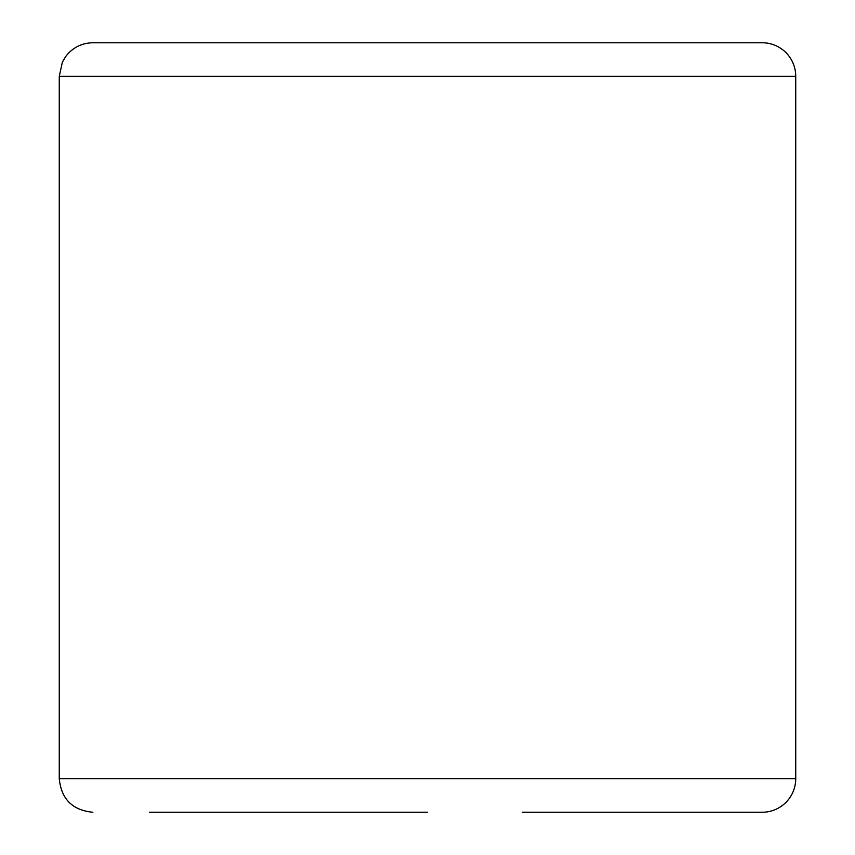 <?xml version="1.0" encoding="UTF-8"?>
<svg xmlns="http://www.w3.org/2000/svg" width="855" height="855" viewBox="0 0 855 855"><rect width="100%" height="100%" fill="white"/><g stroke="black" fill="none" stroke-linecap="round" stroke-linejoin="round"><path stroke-width="1.28" d="M59.262 76.33L62.34 62.265L65.365 57.018C72.205 47.805 81.364 43.049 92.842 42.75L762.158 42.75A33.58 33.58 0 0 1 795.738 76.33A33.58 33.58 0 0 0 762.158 42.75A33.58 33.58 0 0 1 795.738 76.33L59.262 76.33L59.262 778.67L795.738 778.67L795.738 76.33L795.738 778.67A33.58 33.58 0 0 1 762.158 812.25L522.362 812.25M149.358 42.75L427.5 42.75M149.358 812.25L427.5 812.25M59.262 778.67C61.25 799.062 72.44 810.262 92.842 812.25"/></g></svg>
